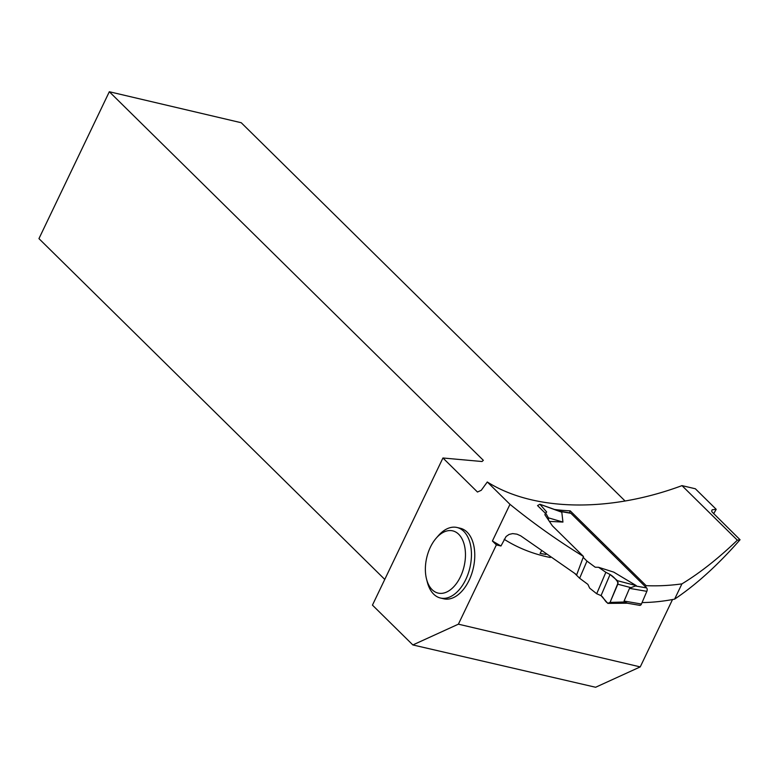 <?xml version="1.0" encoding="UTF-8"?>
<svg xmlns="http://www.w3.org/2000/svg" width="779" height="779" viewBox="0 0 779 779"><rect width="100%" height="100%" fill="white"/><g stroke="black" fill="none" stroke-linecap="round" stroke-linejoin="round"><path stroke-width="1.17" d="M575.077 573.763L579.634 578.252L587.882 584.377L589.674 588.145L596.695 593.744L605.848 572.312L598.584 567.297L595.214 567.219L586.967 561.094L583.189 557.365M639.277 605.079A2.561 1.5 -80.3 0 0 639.802 605.361A2.561 1.5 -80.3 0 0 641.429 604.027L646.852 591.339A2.561 1.5 -80.3 0 0 646.609 587.911L570.88 513.293A2.561 1.5 -80.3 0 0 570.364 513.01L558.981 511.053M559.887 511.404L561.805 512.231L562.944 522.076L549.331 521.375M605.848 572.312L610.074 574.493L601.047 595.614L607.815 603.384L610.045 602.401L617.815 584.211L630.961 587.648L636.287 585.633L613.725 572.117L598.584 567.297M610.045 602.401L624.836 601.992L624.086 601.047L629.51 588.359L630.961 587.648M624.836 601.992L627.153 603.102M579.634 578.252L586.967 561.094M545.466 513.371L537.539 505.571L539.915 504.256L546.683 512.027L545.631 512.971L548.397 517.84L548.582 520.255M545.631 512.971L544.872 514.744L552.35 525.786L583.51 556.498C557.696 540.597 533.187 523.206 509.982 504.334L487.303 481.987L481.247 490.303L477.469 492.026L442.939 457.994L372.45 605.127L412.86 644.944L458.393 624.174L640.241 666.902L672.52 599.538M560.374 511.56L539.915 504.256L561.805 512.231M548.397 517.84L562.944 522.076M601.047 595.614C604.037 597.386 606.5 605.614 610.045 602.401L618.146 582.711C615.975 579.225 613.277 576.489 610.074 574.493L601.047 595.614L596.695 593.744M627.962 603.209L607.815 603.384M617.815 584.211L617.504 580.725L636.287 585.633M610.074 574.493L617.504 580.725M509.982 504.334L492.406 541.015L496.369 544.911L458.393 624.174M440.447 598.019L443.767 598.798A36.224 21.734 -76.8 0 0 473.213 568.504A36.224 21.734 -76.8 0 0 460.34 528.269L457.02 527.49A36.224 21.734 103.2 0 1 469.893 567.725A36.224 21.734 103.2 0 1 440.447 598.019A36.224 21.734 103.2 0 1 433.689 594.163A36.224 21.734 103.2 0 1 427.379 582.341L426.58 579.255A31.958 19.183 103.2 0 1 436.24 538.114A31.958 19.183 103.2 0 1 461.976 538.747A31.958 19.183 103.2 0 1 458.685 580.092A31.958 19.183 103.2 0 1 432.141 589.693A31.958 19.183 103.2 0 1 426.58 579.255M645.606 586.928L646.151 585.662A234.596 176.239 134.6 0 0 681.917 583.88L674.604 599.139A201.78 151.593 134.6 0 1 642.052 602.566M487.303 481.987C533.722 511.297 609.149 512.709 681.985 485.629L737.353 540.188C718.335 558.446 699.854 573.003 681.917 583.88M646.151 585.662L570.218 510.839A234.596 176.239 -45.4 0 1 554.706 509.495M713.652 513.731L716.203 509.32L712.201 509.768L711.646 510.975L712.094 511.998L740.05 539.74C718.063 564.843 696.241 584.639 674.604 599.139M496.369 544.911L500.955 545.991L506.097 536.497L509.115 534.413L512.66 533.605L516.974 534.17L520.723 535.845L576.703 574.766L583.51 556.498M541.765 550.539L540.071 553.411L545.923 554.444M740.05 539.74L737.353 540.188M716.203 509.32L695.355 488.764L681.985 485.629M640.241 666.902L595.614 687.263L412.86 644.944M442.939 457.994L482.026 461.519L483.34 460.321L109.323 91.737L241.237 122.731L625.118 501.043M109.323 91.737L38.95 238.627L384.768 579.42M569.371 512.835L570.218 510.839M492.406 541.015L500.955 545.991M436.24 538.114L438.343 535.709A36.224 21.734 103.2 0 1 457.02 527.49M635.615 586.022L646.609 587.911M559.974 511.414L570.88 513.293M641.429 604.027L624.086 601.047M646.852 591.339L629.51 588.359M550.295 557.501A215.423 161.837 -45.4 0 1 504.169 539.292M627.124 603.18L639.802 605.361"/></g></svg>
